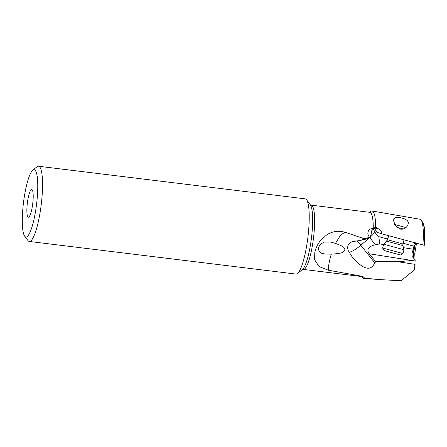 <?xml version="1.0" encoding="UTF-8"?>
<svg xmlns="http://www.w3.org/2000/svg" width="447" height="447" viewBox="0 0 447 447"><rect width="100%" height="100%" fill="white"/><g stroke="black" fill="none" stroke-linecap="round" stroke-linejoin="round"><path stroke-width="0.67" d="M36.408 205.469A33.911 6.588 97 0 1 24.702 236.212A33.911 6.588 97 0 1 23.657 201.284A33.911 6.588 97 0 1 32.776 170.223A33.911 6.588 97 0 1 36.408 205.469M32.653 204.234A13.924 2.704 -83 0 0 32.022 189.684A13.924 2.704 -83 0 0 27.418 202.519A13.924 2.704 -83 0 0 28.664 217.141A13.924 2.704 -83 0 0 32.653 204.234M32.776 170.223L36.967 166.809A37.889 7.359 97 0 1 38.509 166.239A37.889 7.359 97 0 1 41.029 206.184A37.889 7.359 97 0 1 29.306 241.458A37.889 7.359 97 0 1 27.954 240.536L24.702 236.212M29.306 241.458L295.992 274.072A37.889 7.359 -83 0 0 297.529 273.508A37.889 7.359 -83 0 0 307.715 238.799A37.889 7.359 -83 0 0 306.547 199.775A37.889 7.359 -83 0 0 305.189 198.854L38.509 166.239M311.185 205.151L369.82 212.325A32.363 6.286 -83 0 1 373.262 228.434L375.642 227.255L378.743 228.987L377.737 228.579L373.491 228.925L371.502 230.993L371.2 234.194A7.94 2.034 -60.4 0 0 370.328 237.357A6.906 0.413 -12.7 0 1 369.73 237.424L363.914 238.642L345.738 232.462C338.966 230.361 332.629 231.16 326.723 234.848L320.762 240.184C317.744 243.928 315.766 247.951 314.828 252.259A32.363 6.286 -83 0 1 314.8 252.393L314.587 259.707L319.102 266.568L328.271 270.195L362.802 276.402A32.363 6.286 -83 0 1 361.958 276.576L303.323 269.407A32.363 6.286 97 0 0 313.336 239.274A32.363 6.286 97 0 0 311.185 205.151L310.285 204.754M369.73 237.424C367.59 235.044 367.294 232.669 368.842 230.294C369.948 229.032 371.418 228.411 373.262 228.434M363.914 238.642L365.199 238.631L365.098 238.938L360.232 240.475L365.601 239.173L370.328 237.357M378.743 228.987C380.66 230.127 381.699 231.747 381.867 233.842L376.894 232.3L374.608 228.484M374.765 228.445A4.973 4.772 -72.8 0 1 375.201 229.065M375.642 227.255A33.955 6.593 -83 0 0 372.088 211.001L420.024 219.242A31.597 6.135 97 0 1 421.203 220.153A31.597 6.135 97 0 1 422.879 244.928L381.867 233.842M361.483 276.52L362.835 277.889A33.955 6.593 -83 0 0 363.847 278.408A33.955 6.593 -83 0 0 364.718 278.19L381.107 279.671L401.082 280.761L414.492 269.764L415.179 260.014L411.855 260.461L369.183 253.762C366.317 249.504 368.378 246.487 375.363 244.705L369.714 237.597M372.088 211.001A33.955 6.593 -83 0 0 370.982 211.263L369.339 212.264M400.339 229.132L402.345 229.194L404.11 228.685L406.429 227.137L407.955 225.109L408.374 222.533L407.591 220.919L405.87 219.516L403.691 218.522L400.21 217.628L395.55 217.471L393.131 219.337L395.243 225.523L400.339 229.132M421.203 220.153L422.437 221.986A29.888 5.805 -83 0 1 424.041 245.224L422.879 244.928M335.457 243.436C345.352 246.9 343.81 247.901 344.743 248.945C345.056 249.823 344.598 250.728 343.38 251.672C342.989 252.857 338.966 253.684 331.3 254.147L325.26 254.036L321.516 253.203C318.515 251.214 317.767 248.862 319.264 246.152L320.225 244.61L323.863 242.05L330.746 242.034L335.457 243.436L340.586 235.049L344.995 232.228M360.232 240.475L352.566 241.592C348.28 243.229 346.827 246.208 348.213 250.532L352.214 257.031L354.868 260.065C363.657 268.681 366.931 268.267 368.926 268.178C370.881 268.139 372.854 266.395 374.86 262.942L375.636 261.651L397.936 261.758L415.129 264.35M364.718 278.19L362.802 276.402M328.271 270.195C328.439 265.585 329.445 260.238 331.3 254.147L331.3 254.147M387.89 238.564L387.292 238.402L387.359 238.972L378.911 236.681C377.357 235.686 376.028 234.15 374.916 232.071L373.34 229.009M403.462 247.683L413.509 249.258L413.916 245.677C413.654 244.643 414.078 243.587 415.19 242.52M414.056 246.208L403.105 243.241M383.576 244.559L379.632 243.939L375.363 244.705M413.509 249.258C412.922 250.069 412.385 251.7 411.911 254.147L412.24 256.639L415.067 259.724M397.936 261.758L411.855 260.461M375.636 261.651L369.183 253.762M356.823 240.698A11.935 2.056 -130.8 0 1 360.807 245.269L374.86 262.942M378.911 236.681L379.632 243.939M387.359 238.972L386.594 241.319M394.494 224.422L405.362 227.411L394.539 224.495M403.295 228.981L396.78 227.216M402.915 243.939L402.909 245.587L404.01 249.761L383.666 244.218L386.733 241.179L387.566 239.754L402.915 243.939L404.038 239.838M402.971 253.561L400.529 254.958L393.885 253.237L384.029 250.46L382.632 248.018L402.971 253.561L404.01 249.761M297.529 273.508L302.373 269.563A33.296 6.465 -83 0 0 311.324 239.067A33.296 6.465 -83 0 0 310.296 204.771L306.547 199.775M374.916 232.071A11.935 2.721 -38.5 0 1 370.373 236.994M369.675 237.608L360.807 245.269A11.935 2.721 -38.5 0 1 349.006 252.214M414.179 258.701A8.856 1.721 97 0 1 414.123 250.007A8.856 1.721 97 0 1 415.783 243.012M415.559 242.95A8.756 1.699 -83 0 0 413.866 249.979A8.756 1.699 -83 0 0 413.911 258.545M402.909 245.587L386.733 241.179M302.356 269.575L303.323 269.407M381.23 279.682L363.847 278.408M416.526 243.213L414.738 253.645L415.062 259.713M422.437 221.986C423.672 224.036 424.41 226.679 424.65 229.903C425.069 234.183 425.052 239.301 424.594 245.269M405.362 227.411L405.597 227.83M387.566 239.754L388.672 235.681M382.632 248.018L383.666 244.218"/></g></svg>
